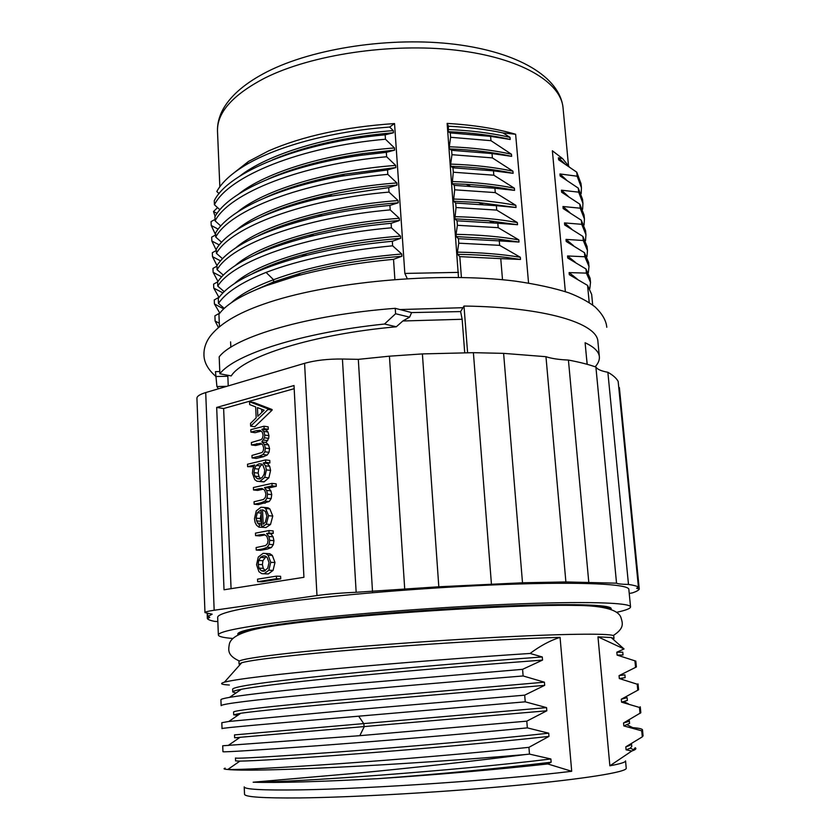 <?xml version="1.0" encoding="UTF-8"?>
<svg xmlns="http://www.w3.org/2000/svg" width="840" height="840" viewBox="0 0 840 840"><rect width="100%" height="100%" fill="white"/><g stroke="black" fill="none" stroke-linecap="round" stroke-linejoin="round"><path stroke-width="1.26" d="M528.549 283.028L515.634 134.264C496.209 128.573 473.372 124.961 447.132 123.407L458.483 277.41M588.609 262.437L584.441 252.672L566.223 241.469L566.034 239.4L583.286 240.503L587.465 250.551L587.076 246.561L582.897 236.418L564.69 224.973L564.501 222.915L581.731 224.311L585.942 234.717L585.564 230.748L581.353 220.248L563.168 208.561L562.978 206.514L580.199 208.194L584.43 218.967L584.052 215.019L579.81 204.162L561.645 192.234L561.456 190.197L578.666 192.16L582.928 203.291L582.55 199.353L578.288 188.139L560.133 175.98L559.944 173.953L577.143 176.201L581.427 187.677L581.059 183.771L576.765 172.2L558.631 159.799L558.442 157.784L562.601 158.624L552.374 150.77L565.351 291.627M407.243 278.596L404.838 273.399L394.538 123.564C344.526 126.987 302.536 136.101 268.579 150.906L248.493 161.448L242.634 166.887M404.838 273.431L458.556 272.37M462.147 319.274L402.843 320.985L409.605 317.153L411.611 312.585L460.614 311.577L462.157 319.305L464.709 352.674M460.625 311.598L463.995 306.054C545.317 307.031 597.681 323.4 597.923 341.744L599.361 356.748C599.634 360.045 598.238 363.394 595.172 366.786M467.596 352.663L463.995 306.054M447.132 123.407L448.445 126.2L448.171 131.67L450.272 132.909L450.608 137.277L449.327 146.759L449.495 148.922L451.616 150.308L451.952 154.697L450.66 164.094L450.828 166.268L452.959 167.8L453.306 172.21L452.161 183.708L454.314 185.378L454.661 189.809L453.506 201.233L455.679 203.049L456.026 207.512L454.86 218.852L457.044 220.815L457.391 225.298L456.046 234.339L456.225 236.565L458.419 238.675L458.766 243.18L457.411 252.137L457.59 254.363L459.806 256.63L461.412 277.463M586.457 357.126L587.244 364.34M402.843 320.985L396.302 326.781L384.5 324.03L395.608 313.74L395.241 308.322L411.611 312.585M395.241 308.322C307.797 314.906 234.203 336.851 219.188 356.864L219.881 373.769L231.242 375.921C243.222 356.57 312.774 334.257 396.302 326.781M227.808 375.27L228.228 385.906M231.662 174.678L248.493 161.448M218.431 388.805L216.919 386.547L215.471 371.627L219.786 371.532M587.139 364.308L585.102 342.741C594.163 347.004 598.909 351.677 599.361 356.748M219.881 373.769C234.465 354.438 301.623 332.608 384.5 324.03M215.66 376.509L227.819 376.257M226.821 386.327L216.919 386.547M219.292 323.221L215.114 321.038L214.904 315.84L219.922 312.974M223.692 308.899L214.421 303.944L214.253 299.954L219.261 297.108M222.915 292.887L213.77 288.11L213.612 284.13L217.707 281.82M221.655 276.812L213.129 272.339L212.972 268.391L216.951 266.165M220.447 260.831L212.499 256.651L212.331 252.714L216.3 250.509M219.282 244.944L211.859 241.038L211.701 237.122L215.66 234.927M218.159 229.142L211.228 225.488L211.071 221.592L215.019 219.418M217.066 213.423L213.497 211.543L217.56 207.617M394.884 279.447L393.53 259.34L401.887 256.252L401.741 254.006L392.627 245.805L392.322 241.269L400.669 238.329L400.512 236.093L391.409 227.808L391.115 223.293L399.441 220.511L399.294 218.285L390.212 209.895L389.907 205.412L398.233 202.776L398.076 200.56L389.014 192.087L388.71 187.625L397.016 185.136L396.869 182.941L387.818 174.374L387.524 169.932L395.819 167.591L395.671 165.406L386.631 156.744L386.337 152.334L394.622 150.14L394.475 147.956L385.455 139.22L385.161 134.82L393.435 132.773L393.288 130.609L389.644 127.05C330.414 131.365 273.683 147.105 242.624 166.887C230.087 174.825 221.477 183.036 216.793 191.51L219.114 193.631M219.922 209.769L214.421 204.75L214.253 200.708C228.165 172.148 300.058 142.306 385.161 134.82M220.752 225.971L215.082 220.868L214.914 216.815C227.997 191.856 286.052 165.69 360.832 155.316L386.337 152.334M221.592 242.267L215.744 237.069L215.576 232.984C228.039 210.924 275.625 187.982 341.607 176.159L387.524 169.932M222.432 258.647L216.416 253.344L216.248 249.249C227.335 229.73 270.039 208.457 328.387 196.539L388.71 187.625M223.303 275.1L217.088 269.693L216.919 265.577C229.74 246.288 263.413 229.992 317.961 216.689C340.578 211.533 364.56 207.764 389.907 205.412M224.175 291.648L217.77 286.125L217.602 281.988C229.131 264.736 259.623 249.648 309.089 236.733C334.478 230.496 361.82 226.013 391.115 223.293M224.259 308.375L218.484 303.419L218.274 298.483C229.037 282.901 256.798 268.947 301.581 256.641C328.744 249.522 358.985 244.398 392.322 241.269M219.44 326.655L218.925 314.276C226.107 304.29 242.036 294.704 266.711 285.516L273.641 281.894L300.678 273.189C330.876 264.925 364.613 259.287 401.887 256.252M395.608 313.74L409.605 317.153M394.538 123.564L389.644 127.05M628.488 584.43C621.8 584.325 617.82 583.916 616.539 583.18L565.887 581.942L522.501 582.782L438.816 586.782L356.16 592.295C341.303 592.925 328.241 594.006 316.974 595.56L214.168 610.25C208.11 611.131 205.034 611.919 204.971 612.612L196.928 398.255C196.938 396.239 199.878 394.349 205.716 392.564L304.584 363.321C315.399 360.308 328.02 358.869 342.426 359.026L358.312 359.352L389.424 356.181L422.394 353.913L473.393 352.674L503.612 353.367L545.969 356.695C551.418 358.533 558.904 359.656 568.428 360.066C579.275 362.082 588.43 364.413 595.896 367.038C597.282 369.338 601.272 371.081 607.866 372.278C613.043 375.186 616.476 378.252 618.167 381.444L638.432 587.107C636.92 586.089 633.601 585.197 628.488 584.43L607.866 372.278M618.734 387.219L619.374 387.587L639.261 589.166L636.678 588.242L638.432 587.107M216.678 407.442L294.021 385.529L303.933 577.311L224.028 589.775L216.678 407.442L223.629 408.524L231.073 588.683M629.244 593.471L632.604 592.83C636.374 591.538 638.589 590.321 639.261 589.166M217.833 621.548L214.599 621.38C210.651 620.613 208.236 619.71 207.365 618.66L209.748 617.411L207.805 616.518L207.69 613.494M204.971 612.612L212.153 614.187L207.805 616.518M218.369 635.04C218.159 631.953 237.374 627.848 276.034 622.713C332.462 615.384 429.755 607.562 507.192 604.327C584.819 601.062 630.714 602.595 630.546 606.932L628.845 589.375C628.919 584.125 583.044 581.606 505.606 584.43C428.348 587.234 331.349 595.276 275.121 603.32C236.586 608.969 217.434 613.662 217.675 617.4L218.369 635.04C218.631 636.594 223.493 637.739 232.964 638.484M630.546 606.932C630.504 608.506 625.842 610.312 616.56 612.328M611.163 608.58C611.279 604.643 569.551 603.288 499.81 606.218C430.227 609.126 342.825 616.098 291.322 622.713C255.518 627.417 237.678 631.187 237.804 634.032M613.169 639.261L613.988 638.526L611.163 637.539L597.975 636.836L609.872 765.807C620.498 763.823 625.726 762.174 625.548 760.883L626.231 768.212C627.102 771.971 585.175 778.932 513.954 785.578C442.901 792.225 353.073 797.339 299.995 797.927C263.12 798.231 244.629 797.002 244.524 794.231L244.22 786.88C244.303 789.38 262.773 790.377 299.596 789.873C368.582 788.939 503.622 779.709 571.704 771.288L560.059 637.35C492.671 639.219 360.35 648.228 292.94 655.536C265.125 658.508 248.052 660.912 241.731 662.728L224.427 682.175C236.428 679.067 273.777 674.562 336.473 668.65C397.173 663.001 472.542 657.184 530.093 653.457L542.283 656.964C483.399 661.238 397.929 668.367 333.501 674.888C267.435 681.692 233.814 686.438 232.638 689.136L232.649 689.22M239.978 664.702L239.064 664.083L241.731 662.728M239.064 664.083L238.959 661.605C238.875 659.704 256.83 656.775 292.814 652.817C344.589 647.22 432.401 640.553 502.236 637.014C572.24 633.465 613.998 633.413 613.756 636.048L613.988 638.526M237.878 634.966L237.825 634.736C237.657 632.363 250.698 629.265 276.969 625.422L291.354 623.49C363.573 613.966 509.166 604.59 571.19 605.356C597.734 605.598 611.079 606.911 611.226 609.284L611.205 609.514M622.755 652.207L616.844 652.197L624.047 648.963L597.975 636.836M624.047 648.963L611.163 637.539M523.12 675.958L522.585 669.333L342.878 684.716C284.981 690.186 247.18 694.407 229.488 697.379C223.745 698.376 220.878 699.174 220.91 699.773L221.141 705.653C221.75 703.909 252.651 700.067 313.845 694.145C373.916 688.359 459.249 681.114 523.12 675.958L544.415 682.196L334.667 700.445C268.317 706.587 234.612 710.42 233.572 711.963L233.594 712.016M624.939 674.835L619.059 675.633L636.384 666.971L635.817 661.122L617.117 655.106L616.844 652.197M222.043 728.626C219.891 728.049 273.262 723.419 358.669 716.184L525.231 701.82L546.557 707.616L234.507 734.905L234.633 737.772L239.652 737.573M229.341 685.01C221.099 684.579 219.46 683.634 224.427 682.175M627.113 697.641L621.296 699.216L638.6 689.776L638.033 683.897L637.203 684.212L619.332 678.552L619.059 675.633M635.534 667.065L634.956 661.133M525.231 701.82L524.685 695.153L341.197 710.934L228.795 721.466L221.812 722.704L222.043 728.616M637.78 690.175L637.203 684.212M527.341 727.871L526.795 721.15L359.804 735.683L222.716 745.773L222.957 751.737C223.766 752.251 255.024 750.267 316.722 745.804C377.906 741.248 461.664 734.297 527.341 727.871L548.709 733.204C489.321 739.683 402.801 747.191 337.575 752.031C270.68 756.829 236.639 758.814 235.452 758.005L235.589 760.893L239.894 761.114C252.399 760.977 296.216 758.468 358.449 753.711C420.641 748.965 495.768 742.276 548.972 736.407L528.927 747.337C470.568 753.417 397.1 759.633 338.531 763.76C278.208 767.865 241.3 769.776 227.808 769.493C240.922 770.837 277.011 770.112 336.074 767.329C393.708 764.505 466.568 759.591 525.242 754.562L529.484 754.11L528.927 747.337M632.73 727.65C639.051 728.144 642.306 728.889 642.495 729.887L641.718 730.821L623.816 725.918L623.543 722.957L640.825 712.74L640.259 706.818L639.45 707.448L621.569 702.156L621.296 699.216M640.038 713.444L639.45 707.448M609.872 765.807L631.827 751.002L626.083 749.837L625.8 746.855L642.306 736.859L641.718 730.821M642.306 736.859L643.073 735.84L642.495 729.887M622.755 652.176L623.028 654.99L617.117 655.106M625.159 677.628L619.332 678.552M627.365 700.434L621.569 702.156M542.283 656.964L542.546 660.093C492.334 663.821 422.656 669.543 362.985 675.202C301.088 681.103 260.547 685.797 241.374 689.283C235.589 690.385 232.722 691.288 232.754 691.971L235.935 693.01M544.415 682.196L544.677 685.346L361.568 701.211C301.035 706.619 256.358 710.997 240.765 713.255L233.688 714.808L237.815 715.302M546.557 707.616L546.819 710.787L234.623 737.772M542.546 660.093L522.585 669.333M544.677 685.346L524.685 695.153M546.819 710.787L526.795 721.15M629.307 720.583C629.391 721.224 627.47 722.012 623.543 722.957M631.512 743.694C631.596 744.597 629.696 745.647 625.8 746.855M529.484 754.11L550.883 758.982C454.178 770.921 293.916 782.25 253.145 782.208L360.801 772.821C412.325 767.833 474.012 761.166 525.242 754.562M629.57 723.398L623.816 725.918M631.754 746.424L630.347 748.146L626.083 749.837M548.709 733.204L548.972 736.407M550.883 758.982L551.145 762.206C503.339 768.096 436.8 774.333 378.473 778.638C319.053 781.788 277.284 782.985 253.145 782.208M239.904 761.114L227.787 769.493C223.954 769.24 223.072 768.789 225.162 768.138M633.528 749.774L635.229 747.726C636.374 748.398 636.017 749.186 634.169 750.089L631.827 751.002M551.145 762.206L547.754 763.949C499.002 769.398 434.595 774.921 378.473 778.638M547.754 763.949L571.704 771.288M560.059 637.35C550.158 640.51 540.173 645.887 530.093 653.457M372.519 591.665L358.312 359.352M207.365 618.66L207.165 613.41M438.816 586.782L422.394 353.913M491.421 583.957L473.393 352.674M522.501 582.782L503.612 353.367M565.887 581.942L545.969 356.695M588.767 582.057L568.428 360.066M616.539 583.18L595.896 367.038M404.723 589.113L389.424 356.181M294.189 388.679L223.629 408.524M250.646 426.163L254.814 426.762L272.118 410.141L272.087 409.521L253.701 402.465L249.543 401.782L249.669 404.596L255.665 406.917L256.168 417.848L250.52 423.413L250.646 426.163L267.96 409.479L267.928 408.849L249.543 401.782M250.908 432.106L255.087 432.695L260.652 431.256L256.473 430.657L260.19 430.395L262.206 432.075L263.078 435.068L262.668 437.724L261.356 439.562L251.381 442.533L251.496 444.959L260.736 443.31L262.794 444.969L263.687 448.046L263.309 450.681L262.08 452.498L251.969 455.427L252.073 457.916L259.287 456.162L262.993 454.524L264.841 451.784L265.377 448.119L264.369 444.381L261.849 441.913L264.505 437.808L264.768 435.089L263.791 431.403L261.817 429.272L264.117 428.673L264.002 426.227L250.803 429.681L250.908 432.106L256.473 430.657M251.496 444.959L255.675 445.505L260.82 444.224L256.641 443.667M252.073 457.916L256.263 458.419L263.466 456.687L267.173 455.049L269.02 452.319L269.556 448.665L268.548 444.938L266.028 442.481L268.674 438.386L268.937 435.677L267.96 432.002L265.986 429.87L268.286 429.272L268.17 426.846L264.002 426.227M247.622 466.673L254.688 464.993L252.893 468.888L252.42 473.214L254.762 479.651L256.998 481.257L259.875 481.415L264.673 477.382L266.406 469.906L265.503 465.812L263.245 462.966L265.703 462.389L265.587 459.921L247.517 464.237L247.622 466.673L253.701 466.704M259.371 481.509L264.065 481.856L268.863 477.834L270.585 470.379L269.682 466.305L267.425 463.47L269.881 462.893L269.766 460.435L265.587 459.921M253.523 489.972L257.723 490.392L262.584 489.321L258.384 488.901L262.028 488.46L264.705 490.235L265.923 494.046L265.398 497.375L263.477 499.485L254.058 501.753L254.163 504.231L261.019 502.782L265.01 501.134L266.952 498.204L267.55 494.204L266.668 490.434L264.453 487.568L272.076 485.888L271.95 483.399L253.407 487.515L253.523 489.972L258.416 488.911M254.163 504.231L258.373 504.599L269.209 501.522L271.152 498.593L271.74 494.613L270.869 490.844L268.642 487.988L276.266 486.318L276.15 483.84L271.95 483.399M261.628 523.236L260.253 518.49L261.188 513.67M261.807 527.226L266.301 524.181L268.559 515.718L265.65 508.546L263.771 507.402L260.988 507.234L256.263 510.899L254.478 518.7L255.097 522.417L256.536 525.2L258.899 527.142L259.56 524.895L257.565 523.142L256.043 518.164L257.292 512.736L261.009 509.806L261.807 527.226L266.017 527.531L270.522 524.486L272.769 516.065L269.85 508.904L267.971 507.769L265.44 507.549M258.899 527.142L263.151 527.321M255.581 535.637L259.802 535.909L264.705 534.986L260.484 534.702L264.159 534.366L266.847 536.245L268.086 540.151L267.55 543.522L265.618 545.559L256.116 547.565L256.232 550.074L263.141 548.835L267.162 547.292L269.125 544.394L269.724 540.361L268.832 536.498L266.595 533.547L269.02 533.085L268.905 530.576L255.465 533.138L255.581 535.637L260.516 534.702M256.232 550.074L260.463 550.295L267.361 549.066L271.383 547.533L273.346 544.635L273.935 540.624L273.053 536.77L270.816 533.831L273.242 533.369L273.116 530.87L268.905 530.576M266.238 573.867L268.286 573.941L273.053 570.413L274.985 562.517L272.339 555.398L269.819 553.707L267.215 553.571M257.659 581.69L261.901 581.816L280.739 578.855L280.613 576.303L276.381 576.156L257.544 579.159L257.659 581.69L276.507 578.707L276.381 576.156M261.797 412.451L261.639 409.238M260.62 478.59L259.046 476.637L258.163 473.088L258.689 469.13L260.463 465.906L262.363 464.552M265.293 570.749L263.267 568.344L262.416 564.638L262.92 560.69L266.154 556.532M272.118 410.141L267.96 409.479M272.087 409.521L267.928 408.849M264.107 410.193L257.838 416.294L257.439 407.6L264.107 410.193M264.726 470.096L264.191 474.054L262.343 477.267L259.697 478.926L256.966 478.495L254.856 476.175L253.974 472.626L254.499 468.647L256.274 465.413L258.951 463.806L261.345 463.932L262.909 465.077L264.726 470.096M263.172 524.181L262.51 509.754L265.387 511.445L266.899 516.096L265.314 522.281L263.172 524.181M270.753 562.327L268.107 555.177L265.598 553.486L263.109 553.329L258.31 557.036L256.547 564.732L258.972 571.725L261.744 573.636L264.054 573.783L268.821 570.245L270.753 562.327L274.985 562.517M269.042 562.611L267.677 568.302L263.897 571.221L261.114 570.623L259.035 568.176L258.185 564.459L258.689 560.5L260.516 557.393L263.193 555.891L265.146 556.017L267.173 557.466L269.042 562.611M268.286 429.272L264.117 428.673M265.986 429.87L261.817 429.272M266.028 442.481L261.849 441.913M269.881 462.893L265.703 462.389M267.425 463.47L263.245 462.966M276.266 486.318L272.076 485.888M268.642 487.988L264.453 487.568M261.702 525.053L259.56 524.895M273.242 533.369L269.02 533.085M270.816 533.831L266.595 533.547M280.739 578.855L276.507 578.707M562.601 158.624L569.131 166.688M239.684 176.19C267.561 154.192 328.514 135.408 393.288 130.609M272.433 159.873C305.781 145.792 346.122 136.752 393.435 132.773M448.004 129.518C471.23 130.505 491.894 133.119 510.017 137.361L510.195 139.472L490.602 136.364L450.272 132.909M448.171 131.67C471.398 132.647 492.072 135.24 510.195 139.472M558.442 157.784L564.638 163.643M218.421 327.506L215.114 321.038M219.776 313.058L214.421 303.944M218.925 297.297L213.77 288.11M217.97 281.442L213.129 272.339M216.951 265.534L212.499 256.651M216.29 250.152L211.859 241.038M215.66 234.885L211.228 225.488M393.53 259.34C357.094 262.752 324.24 268.454 294.977 276.444L266.711 285.516M218.484 303.419C225.614 292.688 241.479 282.345 266.07 272.401C299.754 259.623 341.933 250.751 392.627 245.805M217.77 286.125C232.365 261.597 304.71 235.347 391.409 227.808M217.088 269.693C231.326 244.377 304.07 217.445 390.212 209.895M216.416 253.344C230.916 226.978 303.996 199.458 389.014 192.087M215.744 237.069C229.877 210.273 302.085 181.839 387.818 174.374M215.082 220.868C229.352 193.127 300.783 164.388 386.631 156.744M214.421 204.75C228.459 176.295 300.248 146.738 385.455 139.22M502.509 279.741L500.756 258.636L459.806 256.63M458.766 243.18L499.653 245.343L499.286 240.891L458.419 238.675M457.391 225.298L498.183 227.672L497.816 223.241L457.044 220.815M456.026 207.512L496.724 210.095L496.356 205.684L455.679 203.049M454.661 189.809L495.275 192.602L494.907 188.223L454.314 185.378M453.306 172.21L493.826 175.203L493.469 170.846L452.959 167.8M451.952 154.697L492.387 157.899L492.03 153.562L451.616 150.308M450.608 137.277L490.959 140.679L490.602 136.364M592.683 304.994L591.675 294.431L587.57 285.401L569.31 274.691L569.111 272.601L586.394 273.116L586.005 268.989L567.756 258.038L567.567 255.959L584.84 256.767L584.441 252.672M589.207 302.547L587.57 285.401M586.394 273.116L590.52 282.419L590.131 278.397L586.005 268.989M590.52 282.419L589.806 288.614M584.84 256.767L588.987 266.448L588.378 272.601M583.286 240.503L582.897 236.418M587.465 250.551L586.95 256.662M581.731 224.311L581.353 220.248M585.942 234.717L585.512 240.797M580.199 208.194L579.81 204.162M584.43 218.967L584.073 225.005M578.666 192.16L578.288 188.139M582.928 203.291L582.635 209.286M577.143 176.201L576.765 172.2M581.427 187.677L581.196 193.641M215.145 216.405L213.497 211.543M448.445 126.2C468.531 127.229 486.707 129.465 502.981 132.919L510.017 137.361M515.634 134.264L502.981 132.919M252.662 273.588C266.668 266.154 284.75 259.486 306.883 253.607C335.37 246.172 366.629 241.08 400.669 238.329M255.287 254.73C270.617 246.834 290.189 239.904 313.981 233.94C340.399 227.43 368.886 222.957 399.441 220.511M258.142 235.83C275.079 227.399 296.468 220.174 322.298 214.158C346.175 208.688 371.49 204.897 398.233 202.776M457.59 254.363C475.419 254.615 491.841 255.665 506.867 257.491L520.506 259.445L500.756 258.636M456.225 236.565L498.267 239.117L519.005 242.036L499.286 240.891M454.86 218.852L488.806 220.773L517.524 224.721L497.816 223.241M453.506 201.233L478.223 202.493L516.043 207.501L496.356 205.684M234.381 283.647C257.387 262.216 325.773 241.7 400.512 236.093M235.064 265.724C259.035 244.062 326.235 223.745 399.294 218.285M235.82 247.8C260.704 225.96 326.697 205.895 398.076 200.56M248.514 293.044L273.641 281.894L273.536 279.72C308.144 266.889 350.879 258.31 401.741 254.006M457.411 252.137C481.016 252.504 501.984 254.205 520.317 257.26L520.506 259.445M456.046 234.339C479.598 234.801 500.525 236.639 518.826 239.873L519.005 242.036M454.692 216.647C478.181 217.192 499.065 219.166 517.335 222.569L517.524 224.721M453.338 199.038C476.774 199.668 497.616 201.779 515.855 205.349L516.043 207.501M569.111 272.601L577.175 278.985M567.567 255.959L575.316 262.269M566.034 239.4L573.478 245.627M231.315 302.768C239.999 294.672 254.069 286.986 273.536 279.72L266.07 272.401M499.653 245.343L520.317 257.26M498.183 227.672L518.826 239.873M496.724 210.095L517.335 222.569M495.275 192.602L515.855 205.349M261.25 216.899C280.14 207.816 303.755 200.267 332.105 194.271C352.863 189.956 374.504 186.91 397.016 185.136M264.653 197.935C286.146 187.971 312.784 180.054 344.558 174.163L395.819 167.591M268.349 178.93C293.947 167.548 325.385 159.117 362.67 153.636L394.622 150.14M452.161 183.708L466.001 184.306C483.945 185.388 500.136 187.404 514.563 190.365L494.907 188.223M450.828 166.268L451.227 166.288C474.401 167.097 495.033 169.439 513.104 173.313L493.469 170.846M449.495 148.922C472.773 149.814 493.49 152.281 511.644 156.345L492.03 153.562M559.944 173.953L566.36 179.876M236.67 229.887C262.395 207.931 327.149 188.129 396.869 182.941M237.584 211.974C264.096 189.956 327.611 170.468 395.671 165.406M238.591 194.082C265.818 172.042 328.062 152.891 394.475 147.956M451.994 181.524C475.377 182.249 496.178 184.475 514.385 188.223L514.563 190.365M450.66 164.094C473.991 164.913 494.739 167.276 512.925 171.181L513.104 173.313M449.327 146.759C472.605 147.661 493.311 150.15 511.466 154.234L511.644 156.345M564.501 222.915L571.662 229.068M562.978 206.514L569.877 212.583M561.456 190.197L568.113 196.192M493.826 175.203L514.385 188.223M492.387 157.899L512.925 171.181M490.959 140.679L511.466 154.234M217.508 131.46C217.234 123.659 219.261 115.92 223.608 108.245C231.672 94.626 246.183 82.457 267.162 71.736C313.814 48.027 391.514 36.498 454.902 44.289C518.059 52.112 559.913 76.955 563.052 107.909C561.036 82.11 520.38 57.572 455.637 50.138C391.031 42.662 311.504 54.652 264.957 77.983C232.596 94.878 216.773 112.707 217.508 131.46L219.839 186.774M214.168 610.25L205.716 392.564M316.974 595.56L304.584 363.321M358.669 716.184L363.878 723.818L364.067 727.052L359.804 735.683M356.16 592.295L342.426 359.026M267.96 432.002L263.791 431.403M268.937 435.677L264.768 435.089M268.674 438.386L264.505 437.808M267.76 440.664L263.582 440.097M268.548 444.938L264.369 444.381M269.556 448.665L265.377 448.119M269.02 452.319L264.841 451.784M267.173 455.049L262.993 454.524M263.466 456.687L259.287 456.162M269.682 466.305L265.503 465.812M270.585 470.379L266.406 469.906M268.863 477.834L264.673 477.382M264.065 481.856L259.875 481.415M261.765 464.142L258.951 463.806M260.463 465.906L256.274 465.413M258.689 469.13L254.499 468.647M258.163 473.088L253.974 472.626M259.046 476.637L254.856 476.175M260.064 478.821L256.966 478.495M270.869 490.844L266.668 490.434M271.74 494.613L267.55 494.204M271.152 498.593L266.952 498.204M269.209 501.522L265.01 501.134M265.22 503.16L261.019 502.782M261.628 523.446L257.565 523.142M269.85 508.904L265.65 508.546M272.769 516.065L268.559 515.718M270.522 524.486L266.301 524.181M261.156 513.062L257.292 512.736M260.253 518.49L256.043 518.164M260.726 521.273L256.515 520.947M273.053 536.77L268.832 536.498M273.935 540.624L269.724 540.361M273.346 544.635L269.125 544.394M271.383 547.533L267.162 547.292M267.361 549.066L263.141 548.835M272.339 555.398L268.107 555.177M273.053 570.413L268.821 570.245M268.286 573.941L264.054 573.783M265.052 555.986L263.193 555.891M264.747 557.602L260.516 557.393M262.92 560.69L258.689 560.5M262.416 564.638L258.185 564.459M263.267 568.344L259.035 568.176M265.22 570.78L261.114 570.623M568.501 165.659L563.052 107.909M230.832 347.245L230.601 341.87M239.421 661.049C227.167 655.347 228.354 650.297 229.341 644.101C231.116 635.618 246.992 629.391 276.969 625.422M613.221 635.565C624.593 628.247 622.724 623.406 620.907 617.411C617.999 609.252 601.419 605.231 571.19 605.356M625.159 677.67L624.897 674.877M627.375 700.486L627.102 697.694M232.649 689.136L232.754 691.908M233.583 711.963L233.698 714.746M229.541 697.368L241.406 689.283M622.692 679.434L620.645 678.405M228.837 721.455L240.786 713.265M628.509 703.909L624.089 701.694M629.57 723.45L629.307 720.636M631.775 746.571L631.512 743.82M228.134 745.51L240.167 737.226M634.515 728.553L627.333 724.92M634.158 750.089L630.336 748.146M257.565 478.779L259.434 478.979M263.771 507.402L267.971 507.769M265.598 553.486L269.819 553.707M262.122 571.095L264.138 571.179M588.987 266.448L588.599 262.437M306.883 253.607L301.581 256.641M313.981 233.94L309.131 236.733M322.298 214.158L317.971 216.689M294.987 276.444L300.678 273.189M506.867 257.491L509.786 258.657M498.267 239.117L502.719 240.902M488.806 220.773L493.973 222.863M478.223 202.493L482.843 204.404M332.105 194.271L328.387 196.539M344.558 174.174L341.607 176.159M362.67 153.636L360.832 155.327M466.001 184.306L469.98 186.039M451.227 166.288L454.409 167.843M462.998 307.703L399.945 309.55M606.795 327.274C606.197 320.544 602.227 313.709 594.888 306.757C587.905 301.487 579.201 296.835 568.775 292.803C554.19 288.078 536.361 284.183 515.298 281.137C439.047 271.415 326.277 281.81 263.193 304.29C236.975 313.425 219.156 324.272 209.727 336.851C205.716 342.584 203.794 348.537 203.941 354.732C204.005 362.292 207.911 369.453 215.649 376.226"/></g></svg>
